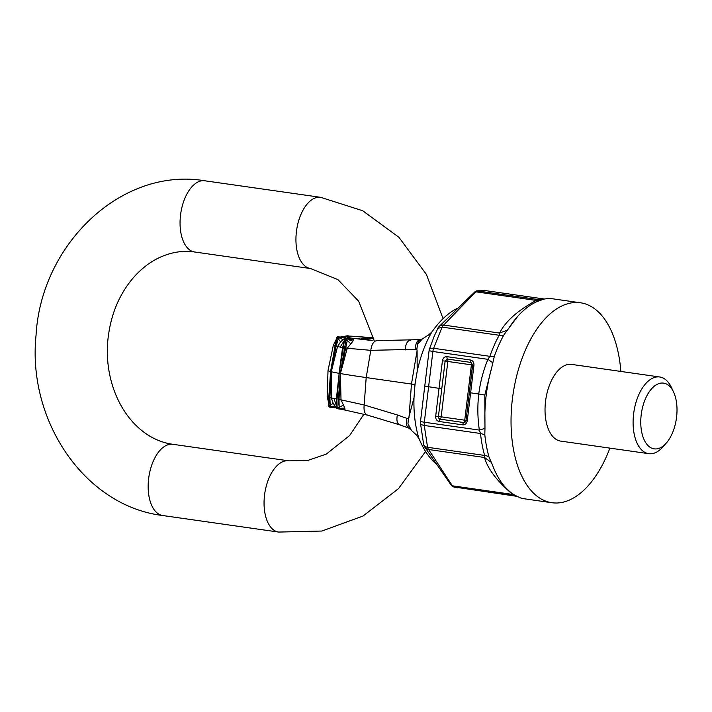 <?xml version="1.0" encoding="UTF-8"?>
<svg xmlns="http://www.w3.org/2000/svg" width="712" height="712" viewBox="0 0 712 712"><rect width="100%" height="100%" fill="white"/><g stroke="black" fill="none" stroke-linecap="round" stroke-linejoin="round"><path stroke-width="1.07" d="M438.548 327.173L437.658 328.508L442.099 327.111L499.165 335.263L499.575 333.056L443.656 325.072A8.304 4.423 98.1 0 0 442.099 327.111L433.617 348.293A8.304 2.634 17.8 0 0 429.398 349.245L434.347 335.788L438.548 327.173A8.304 6.257 44.1 0 1 439.037 326.577L474.948 291.787L476.693 290.843L485.984 290.692L477.627 290.897A8.304 4.423 98.1 0 0 475.856 291.822L536.243 300.437L542.099 299.663M538.708 300.936L536.243 300.437C517.758 310.414 505.529 321.29 499.575 333.056L507.336 330.19L517.526 316.564A100.988 53.809 -81.9 0 1 538.948 300.847L544.288 299.04A100.988 53.809 98.1 0 1 553.357 298.907L580.449 302.778A100.988 53.809 -81.9 0 1 602.61 316.537A100.988 53.809 -81.9 0 1 620.855 371.433M509.659 326.897A100.988 53.809 -81.9 0 1 517.526 316.564M609.899 448.124A100.988 53.809 -81.9 0 1 551.907 502.725L524.806 498.854A100.988 53.809 98.1 0 1 520.241 497.822L515.399 495.472A100.988 53.809 -81.9 0 1 503.553 485.228A100.988 53.809 -81.9 0 1 495.347 471.887A100.988 53.809 -81.9 0 1 492.838 465.968L494.564 470.214M484.801 395.062L491.85 367.08A100.988 53.809 -81.9 0 0 486.18 395.427A100.988 53.809 -81.9 0 0 484.952 424.067L484.801 395.062L478.767 394.021C480.288 381.988 483.341 370.427 487.925 359.329L489.838 356.32L494.279 356.463L491.85 367.08M420.534 421.504L420.498 421.531A8.304 8.304 0 0 0 420.463 423.133L423.72 444.902A8.304 8.304 0 0 0 424.726 447.065L451.497 485.593L452.992 486.75A8.304 7.351 -71.1 0 0 453.9 486.955L517.01 496.344M424.726 447.065A8.304 6.542 -33.2 0 0 428.597 449.512L484.516 457.496C487.667 468.914 497.083 481.232 512.765 494.439L452.387 485.815A8.304 4.423 -81.9 0 0 453.9 486.955L515.443 495.748L512.765 494.439L513.646 494.439M451.497 485.593A8.304 6.542 -33.2 0 0 452.387 485.815L428.597 449.512A8.304 4.423 -81.9 0 1 427.547 447.296L424.281 425.465A8.304 4.423 -81.9 0 1 424.316 422.234L479.354 430.093L484.97 428.375L484.952 424.067M420.463 423.133A8.304 3.151 -4.3 0 0 424.281 425.465L480.502 433.492L484.81 434.703A100.988 53.809 -81.9 0 0 488.993 456.962L491.333 462.391L484.516 457.496L484.623 455.44L427.547 447.296A8.304 4.717 -12.9 0 1 423.613 444.528M488.993 456.962A13.831 7.485 -15.8 0 0 484.623 455.44A99.6 53.08 98.1 0 1 480.502 433.492L479.354 430.093C477.574 418.086 477.378 406.062 478.767 394.021L469.35 392.623L466.013 420.436A2.394 2.029 -86.3 0 1 465.79 421.237L466.013 420.436L464.74 420.196L441.173 416.832A2.768 1.477 -81.9 0 1 440.149 419.163L463.717 422.528A2.768 1.477 98.1 0 0 464.74 420.196L471.397 364.829L472.67 365.06L466.013 420.436L467.277 420.676L473.943 365.292L472.67 365.069A2.768 2.768 0 0 0 472.634 364.188L469.35 392.623M494.279 356.463A100.988 53.809 -81.9 0 1 503.74 335.112A13.831 6.737 28.7 0 1 499.165 335.263A99.6 53.08 98.1 0 0 489.838 356.32L433.617 348.293A8.304 4.423 98.1 0 0 432.878 351.47L487.925 359.329L492.909 362.808M484.81 434.703L484.97 428.375M491.333 462.391L492.82 465.942M503.74 335.112L507.336 330.19M666.272 443.095L662.863 446.958A38.733 20.639 -81.9 0 1 648.774 453.678L560.7 441.102A38.733 20.639 -81.9 0 1 552.201 435.824A38.733 20.639 -81.9 0 1 547.528 391.173A38.733 20.639 -81.9 0 1 571.656 364.411L659.721 376.986A38.733 20.639 -81.9 0 1 668.221 382.264A38.733 20.639 -81.9 0 1 671.372 387.381L673.561 392.036A33.197 17.693 -81.9 0 1 666.272 443.095A33.197 17.693 -81.9 0 1 646.905 444.332A33.197 17.693 -81.9 0 1 645.277 399.165A33.197 17.693 -81.9 0 1 670.864 387.648A33.197 17.693 -81.9 0 1 673.561 392.036M551.907 502.725A100.988 53.809 -81.9 0 1 529.746 488.966A100.988 53.809 -81.9 0 1 517.562 372.563A100.988 53.809 -81.9 0 1 580.449 302.778M452.992 486.75L456.979 487.756M648.774 453.678A38.733 20.639 -81.9 0 1 640.275 448.4A38.733 20.639 -81.9 0 1 635.602 403.748A38.733 20.639 -81.9 0 1 659.721 376.986M350.535 338.912L353.553 339.099L352.876 341.217L347.242 348.257L370.783 350.34C371.646 344.181 373.738 340.941 377.066 340.639L376.915 340.63M415.203 349.325L370.783 350.34L366.19 377.565L414.918 384.542L417.188 371.468L417.099 350.598L416.823 349.138L415.203 349.325A11.063 5.732 -93.6 0 1 420.258 339.624L376.986 340.63M331.249 371.637L336.144 346.059L338.787 336.963A1.664 1.593 103.5 0 0 337.025 338.342L331.24 371.726A83.001 2.821 -173.1 0 1 330.644 371.584L334.934 346.824M343.184 409.4L345 409.8L344.795 408.003L341.003 399.85L364.17 404.959L366.19 377.565A83.001 2.821 -173.1 0 1 341.128 373.675L340.309 373.533A83.001 2.821 -173.1 0 1 339.152 373.328L344.555 339.864L339.17 373.23M343.148 405.164L339.17 407.415L339.001 399.788L340.309 373.533L345.934 340.113A81.23 2.759 -173.1 0 1 344.777 339.909A1.664 1.433 100.2 0 1 346.388 338.494L351.034 338.965M347.376 338.592L351.408 338.129L369.252 340.22M344.279 341.502L342.597 347.545L340.176 347.1L344.51 340.105M346.308 338.485A1.664 0.774 95.9 0 1 346.361 338.485A1.664 0.774 95.9 0 1 346.388 338.494A79.575 2.706 -173.1 0 0 347.527 338.69A1.664 0.774 95.9 0 1 348.061 339.499L353.553 339.099M340.176 347.1A80.741 2.741 -173.1 0 1 337.533 346.539L331.294 371.744A83.001 2.821 -173.1 0 0 331.676 371.833A83.001 2.821 -173.1 0 0 338.307 373.168L339.046 373.302L342.597 347.545L343.273 347.492L344.555 339.864A1.664 1.664 0 0 1 346.361 338.485L351.203 338.983M350.589 343.673L347.287 340.345L348.061 339.499L352.876 341.217M352.485 338.912L347.527 338.69A1.664 1.406 100 0 0 345.934 340.113L347.287 340.345L340.327 373.435M345.302 347.714L347.242 348.257L340.416 373.551L341.003 399.85L339.001 399.788M343.673 342.472L344.154 342.267M336.5 406.116L333.964 398.426L336.384 398.907L339.152 373.328L336.429 406.997A1.664 1.664 0 0 0 337.791 408.75A1.664 1.433 -79.8 0 1 336.651 407.059A81.23 2.759 -173.1 0 0 337.808 407.273L343.7 409.453L339.046 408.973A1.664 0.774 -84.1 0 0 339.722 408.394L344.795 408.003M336.144 346.059L337.533 346.539L340.585 341.876L343.086 339.562L339.001 337.764L344.234 337.577L338.787 336.963A79.575 2.706 -173.1 0 1 338.209 336.82L338.2 336.812A1.664 1.602 104.2 0 0 336.429 338.2L330.662 371.486M345.026 337.399L343.611 337.426A73.968 2.51 -173.1 0 0 344.234 337.577A5.536 5.296 103.4 0 0 345.605 337.541A72.553 2.465 -173.1 0 1 345.026 337.399L343.54 337.417M343.086 339.562L345.605 337.541M340.585 341.876L338.138 338.565L337.025 338.342A81.23 2.759 -173.1 0 1 336.429 338.2L336.429 338.2M333.964 398.426A80.741 2.741 -173.1 0 1 331.32 397.875L331.231 371.726M331.24 371.726L329.878 397.866L330.297 407.237A1.664 1.593 -76.5 0 1 328.899 405.502A81.23 2.759 -173.1 0 1 328.303 405.351L330.591 371.566L333.91 352.404M346.922 336.037A1.664 0.881 98.1 0 1 347.429 335.815A79.575 2.706 -173.1 0 1 348.604 335.895L348.64 335.904A1.664 0.881 98.1 0 0 348.64 335.904A1.664 0.881 98.1 0 0 348.604 335.895A1.664 1.388 -86.1 0 0 348.435 335.886M329.291 390.256L330.591 371.566A83.001 2.821 -173.1 0 1 330.235 371.477A83.001 2.821 -173.1 0 1 328.01 370.552A83.001 2.821 -173.1 0 1 328.01 370.534L333.367 345.142L336.082 339.882M400.42 424.975C397.287 424.272 396.264 420.934 397.349 414.963L364.17 404.959C363.547 411.064 364.838 414.491 368.042 415.221M397.349 414.963L406.846 418.362A11.063 5.598 109.7 0 0 409.106 428.215L416.618 435.174L419.368 439.42C423.898 450.171 429.505 458.332 436.18 463.904M336.589 404.897L336.384 398.907L336.998 399.298L339.143 373.417M338.841 408.937A79.575 2.706 -173.1 0 1 337.888 408.768A1.664 1.433 -79.8 0 1 337.791 408.75L338.93 408.955A1.664 1.406 -80 0 0 339.019 408.973A1.664 0.774 -84.1 0 0 339.046 408.973A1.664 1.664 0 0 1 338.93 408.955A1.664 1.406 -80 0 1 337.808 407.273L340.3 373.631M336.625 406.97L336.998 399.298L336.384 398.907M343.932 409.596L342.659 409.258M345 409.8L339.081 408.973M329.878 397.866L331.32 397.875L333.154 403.241L335.041 406.045L330.671 406.597L335.735 407.851A5.536 5.296 -76.6 0 1 336.349 407.958L336.349 407.958A5.536 5.296 -76.6 0 1 336.723 408.065M330.635 371.682L328.953 395.917M336.758 408.11A72.553 2.465 -173.1 0 1 336.482 408.047L336.091 407.905M336.482 408.047L336.011 407.896M335.041 406.045L337.061 408.19M333.154 403.241L330.021 405.626L328.899 405.502L331.231 371.824M373.818 338.752A58.348 1.985 6.9 0 0 361.562 338.369A58.348 1.985 6.9 0 0 362.034 338.841L372.857 340.434M340.194 337.043L345.934 336.046L351.194 336.162L373.658 337.933A69.714 2.367 6.9 0 0 351.408 338.129L364.224 339.33M364.295 339.357L372.892 340.443M417.188 371.468A83.553 44.527 -81.9 0 1 425.295 345.178A83.553 44.527 -81.9 0 1 431.988 331.819L428.757 334.836L422.376 338.912L417.597 344.225C418.327 341.03 419.715 339.446 421.753 339.49M419.057 438.699A83.553 44.527 -81.9 0 1 414.01 397.723L408.368 418.985L407.967 423.818L409.836 428.526M407.967 423.818L411.064 429.55M414.918 384.542L414.891 385.851A83.553 44.527 -81.9 0 1 415.203 383.279M414.01 397.723L414.891 385.851M431.988 331.819L432.469 331.16C439.491 321.334 446.958 314.152 454.852 309.631L457.149 308.421M416.823 349.138L417.597 344.225M438.031 327.84A8.304 8.304 0 0 1 439.037 326.577A8.304 6.257 44.1 0 1 443.656 325.072L475.856 291.822A8.304 6.257 44.1 0 0 474.948 291.787M476.693 290.843L539.171 299.681A99.6 53.08 98.1 0 1 543.194 299.289M516.102 495.863L515.443 495.748A99.6 53.08 98.1 0 0 516.423 496.033M429.096 350.758L432.878 351.47L424.316 422.234L420.498 421.531L424.752 386.153L439.028 388.343L442.428 360.797L447.83 361.465L441.173 416.832L438.432 416.493L445.133 361.135L447.403 359.07A2.768 1.477 -81.9 0 1 447.83 361.465L471.397 364.829A2.768 1.477 98.1 0 0 470.97 362.435L472.67 365.069L472.634 364.188M442.428 360.797C443.015 357.976 444.528 356.596 446.976 356.668L470.543 360.032C472.919 360.655 474.05 362.408 473.943 365.292M441.778 388.681L439.028 388.343L435.691 416.164C435.575 419.083 436.723 420.863 439.126 421.486L462.693 424.85C465.167 424.922 466.698 423.524 467.277 420.676M435.691 416.164L438.432 416.493A2.394 2.029 -86.3 0 0 440.149 419.163A2.768 1.477 -81.9 0 0 439.126 421.486M462.693 424.85A2.768 1.477 98.1 0 1 463.717 422.528A2.394 2.029 -86.3 0 0 465.79 421.237M470.543 360.032A2.768 1.477 -81.9 0 0 470.97 362.435L447.403 359.07A2.768 1.477 -81.9 0 1 446.976 356.668M363.877 414.25L349.628 435.548L326.256 454.123L307.531 460.531L288.769 460.851L172.882 444.306A35.965 19.171 98.1 0 0 148.639 478.633A35.965 19.171 98.1 0 0 162.719 515.524C84.514 506.018 27.198 420.489 36.036 335.379C41.02 244.243 121.547 166.777 204.771 180.777L320.658 197.322A35.965 19.171 98.1 0 0 296.415 231.649A35.965 19.171 98.1 0 0 310.494 268.531L337.871 279.576L358.625 301.149L374.156 340.505M172.882 444.306C133.153 438.912 104.112 393.469 107.61 342.855C109.808 316.742 118.521 294.884 133.749 277.288C140.896 269.243 148.692 263.048 157.121 258.714C169.581 252.422 182.076 250.179 194.607 251.986A35.965 19.171 -81.9 0 1 180.528 215.104A35.965 19.171 -81.9 0 1 204.771 180.777M288.769 460.851A35.965 19.171 98.1 0 0 264.526 495.187A35.965 19.171 98.1 0 0 278.606 532.069L162.719 515.524M405.217 349.957C405.6 343.789 407.415 340.558 410.673 340.256M349.289 336.082L347.429 335.815A1.664 1.415 -86.3 0 0 347.331 335.806A1.664 1.664 0 0 0 346.37 336.046M338.2 336.812L343.611 337.426L338.209 336.82A1.664 1.664 0 0 0 336.375 338.182L331.703 365.14M335.032 345.925A80.741 2.741 -173.1 0 1 333.367 345.142M341.938 409.382L367.517 415.132L399.637 424.824M329.7 407.095A1.664 1.602 -75.8 0 1 328.303 405.351L328.303 405.315M335.726 407.851L330.288 407.237L335.833 407.834M328.81 397.243A80.741 2.741 -173.1 0 1 327.155 396.486L328.01 370.552M408.368 418.985L406.846 418.362M408.982 417.668L411.465 384.026L417.099 350.598M544.369 299.022L485.984 290.692M494.475 470.018L495.347 471.887M429.398 349.245A8.304 8.304 0 0 0 429.06 350.776L424.752 386.153M457.825 487.898L454.906 487.319M194.607 251.986L310.494 268.531M320.658 197.322L362.702 210.743L398.916 237.292L426.363 274.343L443.069 318.665M425.58 451.488L398.462 488.681L363.004 516.04L321.877 531.036L278.606 532.069M348.64 335.904A1.664 1.664 0 0 0 348.515 335.886L347.331 335.806M399.61 424.815L409.106 428.215M330.306 407.237A1.664 1.664 0 0 1 330.101 407.202L329.496 407.059A1.664 1.664 0 0 1 328.25 405.333L330.154 377.894M336.429 406.997L337.007 399.183M336.838 408.216L335.601 407.843M328.472 402.129L327.155 396.486M420.258 339.624L422.367 338.912"/></g></svg>
